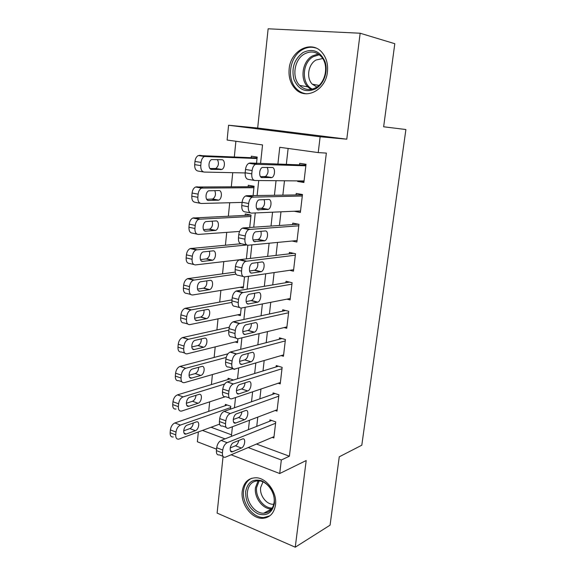 <?xml version="1.0" encoding="UTF-8"?>
<svg xmlns="http://www.w3.org/2000/svg" width="576" height="576" viewBox="0 0 576 576"><rect width="100%" height="100%" fill="white"/><g stroke="black" fill="none" stroke-linecap="round" stroke-linejoin="round"><path stroke-width="0.86" d="M289.152 68.94C288.439 76.968 290.441 83.563 295.164 88.733C305.453 100.476 325.764 90.403 327.434 71.914C328.19 64.426 326.513 58.097 322.402 52.92C311.94 39.355 290.47 50.256 289.152 68.94M242.222 491.285C240.43 503.878 251.669 518.954 262.663 518.321C269.806 517.752 274.082 513.295 275.501 504.958C277.322 492.732 266.832 478.058 256.298 477.763C248.378 477.821 243.684 482.328 242.222 491.285M260.561 163.39L262.534 144.922L227.117 140.047L228.571 125.244L320.134 136.771L318.233 152.597L279.756 147.298L277.898 164.045M223.07 456.494L217.109 513.094L295.25 547.2L330.077 525.161L339.264 456.797L361.8 445.212L405.9 129.528L383.638 126.785L394.805 43.704L360.158 33.228L268.135 28.8L257.681 128.03L228.571 125.244M216.547 449.172L197.374 441.77L198.338 431.95M235.894 141.257L234.324 156.874M232.733 172.685L231.314 186.725M229.709 202.738L228.355 216.158M226.721 232.373L225.432 245.189M223.783 261.598L222.552 273.823M220.882 290.419L219.708 302.076M218.023 318.845L216.907 329.947M215.201 346.889L214.135 357.444M212.414 374.551L211.406 384.574M209.671 401.846L208.714 411.35M297.677 180.9L297.612 181.454L303.883 182.47L306.022 164.268L299.714 163.339L299.542 164.858M294.156 211.241L300.362 212.45L302.472 194.508L296.222 193.442L296.05 194.94M292.09 241.027L296.885 242.021L298.966 224.33L292.781 223.128L292.608 224.604M289.67 270.302L293.458 271.174L295.51 253.728L289.382 252.403L289.217 253.858M286.956 299.146L290.081 299.93L292.104 282.722L286.034 281.275L285.869 282.708M284.098 327.571L286.747 328.291L288.742 311.321L282.73 309.758L282.564 311.17M281.167 355.594L283.457 356.27L285.422 339.53L279.468 337.846L279.31 339.242M278.194 383.234L280.217 383.875L282.154 367.358L276.25 365.558L276.091 366.934M275.213 410.494L277.013 411.106L278.928 394.812L273.082 392.904L272.923 394.258M230.472 409.162L230.774 406.267L225.367 404.388L225.238 405.691M233.496 379.994L228.103 378.238L227.966 379.555M249.718 227.484L251.035 215.057L245.29 213.941L245.138 215.366M253.094 195.602L254.088 186.257L248.285 185.263L248.134 186.71M211.09 427.255L231.545 434.822M232.553 368.748L234.677 369.418L234.72 369.043M235.102 341.971L237.514 342.684L237.924 338.782M237.593 314.834L240.386 315.598L241.178 308.066M240.005 287.323L243.288 288.151L244.483 276.89M246.391 258.89L247.838 245.246M256.529 163.238L257.184 157.061L251.323 156.197L251.172 157.658M256.5 444.053L289.382 456.214L326.347 153.094L318.233 152.597M288.13 148.45L286.33 164.362M284.479 180.778L282.859 195.142M280.973 211.824L279.432 225.49M277.517 242.417L276.048 255.406M274.111 272.578L272.722 284.897M270.756 302.306L269.431 313.985M267.444 331.618L266.198 342.662M264.182 360.518L263.002 370.951M260.964 389.016L259.848 398.851M257.789 417.118L256.745 426.37M272.239 437.393L273.852 437.976L275.746 421.898L269.95 419.882L269.791 421.222M257.681 128.03L346.774 139.183L360.158 33.228M346.774 139.183L320.134 136.771M289.382 456.214L281.333 459.986L279.706 473.53L231.127 454.788M295.25 547.2L306.194 460.541L279.706 473.53M231.379 436.37L232.409 426.758M234.439 407.772L235.534 397.541M237.542 378.756L238.702 367.898M240.689 349.322L241.913 337.824M243.878 319.464L245.174 307.303M247.118 289.166L248.486 276.322M250.402 258.415L251.849 244.872M253.742 227.21L255.262 212.947M257.126 195.538L258.732 180.54M202.493 430.423L225.036 438.876M248.206 447.559L281.333 459.986M276.048 180.698L274.428 195.271M272.556 212.191L271.015 226.051M269.114 243.223L267.653 256.392M265.716 273.802L264.334 286.294M262.375 303.941L261.058 315.778M259.078 333.655L257.832 344.844M255.83 362.938L254.657 373.507M252.626 391.81L251.518 401.774M249.466 420.278L248.422 429.653M300.528 211.025L294.149 211.306M303.998 181.505L297.612 181.454M274.01 436.637L225.346 457.222C223.25 457.596 222.286 456.17 222.437 452.938L222.739 450.036C223.344 446.414 224.82 443.966 227.153 442.692L275.587 423.238M271.67 420.48L221.119 440.417L227.153 442.692M232.632 451.706L232.423 451.786C228.751 453.168 229.954 443.83 233.618 442.57L242.546 438.955C246.118 437.602 244.951 446.753 241.394 448.034L232.632 451.706L230.45 450.871M238.781 440.474C238.241 443.11 237.132 444.888 235.454 445.795L230.206 447.955M222.934 456.286L219.334 454.882C217.231 455.249 216.259 453.823 216.396 450.605L216.698 447.718C217.296 444.11 218.772 441.677 221.119 440.417M227.182 405.022L174.852 422.957C172.433 424.116 170.942 426.434 170.388 429.912L170.136 432.706C170.042 435.823 171.086 437.234 173.268 436.946M219.578 424.13L178.841 439.114C176.674 439.416 175.637 437.998 175.73 434.873L175.99 432.065C176.551 428.573 178.034 426.24 180.446 425.074L230.638 407.57M183.665 430.819L189.871 428.594C191.779 427.63 192.917 425.758 193.284 422.986M186.329 433.98L195.386 430.675C199.08 429.538 200.117 420.682 196.409 421.891L187.171 425.138C183.384 426.254 182.311 435.283 186.113 434.052L184.039 433.102M274.421 503.359C272.246 512.993 266.767 516.485 257.976 513.835C249.53 509.177 245.419 501.754 245.657 491.566C247.622 482.047 253.001 478.469 261.799 480.823C270.446 485.374 274.658 492.89 274.421 503.359M247.471 491.609C246.038 501.646 254.966 513.648 263.722 513.216C269.496 512.784 272.952 509.22 274.09 502.51C275.544 492.71 267.098 480.974 258.638 480.809C252.367 480.902 248.645 484.502 247.471 491.609M273.787 504.238L273.233 504.266C266.422 504.583 259.502 495.338 260.64 487.577L262.958 481.903M251.777 478.238C247.118 480.427 244.382 484.589 243.576 490.716C241.798 503.208 252.95 518.148 263.858 517.522L269.899 515.794M315.526 88.891C305.777 92.981 298.591 89.87 293.976 79.567C291.211 68.213 294.235 59.191 303.048 52.51C312.782 48.046 320.09 51.048 324.979 61.524C328.45 71.366 323.914 84.276 315.526 88.891M304.301 54.036C294.149 59.652 291.571 77.58 299.65 85.392C304.416 89.95 309.809 90.713 315.835 87.682C325.771 82.591 329.026 65.088 321.437 56.801C316.426 51.545 310.716 50.623 304.301 54.036M316.872 87.041L312.307 84.19C306.058 78.106 308.146 64.296 316.037 60.012L322.711 58.522M315.979 48.053C311.292 46.577 306.677 47.167 302.126 49.831C289.498 56.887 286.409 79.193 296.51 88.826C299.412 91.771 302.818 93.434 306.727 93.816M277.171 409.752L228.571 428.213C226.382 428.623 225.36 427.133 225.504 423.742L225.814 420.797C226.426 417.132 227.902 414.713 230.249 413.532L278.77 396.173M275.004 393.53L224.158 411.379L230.249 413.532M235.721 423L235.642 423.036C231.854 424.526 232.97 414.864 236.722 413.734L245.549 410.537C249.228 409.082 248.141 418.543 244.498 419.702L235.721 423L233.647 422.258M241.898 411.854C241.459 414.72 240.329 416.628 238.507 417.578L233.237 419.522M226.066 427.291L222.509 425.995C220.306 426.398 219.269 424.908 219.413 421.531L219.715 418.601C220.32 414.95 221.803 412.546 224.158 411.379M280.375 382.5L231.811 398.794C229.536 399.211 228.478 397.649 228.614 394.114L228.931 391.126C229.522 387.511 230.969 385.135 233.258 383.983L281.995 368.741M278.424 366.221L227.232 381.917L233.388 383.94M238.86 393.883C235.051 395.381 236.002 385.639 239.789 384.509L248.674 381.686C252.374 380.311 251.352 389.88 247.694 390.953L238.86 393.883L236.916 393.235M245.038 382.838C244.728 385.891 243.598 387.929 241.646 388.951L236.333 390.679M229.277 397.93L225.691 396.698C223.402 397.109 222.329 395.554 222.466 392.026L222.775 389.052C223.358 385.459 224.806 383.098 227.11 381.96L227.232 381.917M283.622 354.881L234.972 368.986C232.697 369.295 231.631 367.646 231.775 364.046L232.099 361.008C232.661 357.487 234.05 355.154 236.275 354.01L285.264 340.927M281.959 338.551L230.357 352.022L236.57 353.916M242.035 364.342C238.298 365.659 239.112 356.054 242.849 354.866L251.885 352.411C255.521 351.209 254.628 360.648 251.014 361.771L242.035 364.342L240.242 363.78M248.184 353.412C248.047 356.58 246.953 358.74 244.908 359.892L239.515 361.404M232.625 368.237L228.787 367.02C226.498 367.322 225.425 365.681 225.562 362.095L225.878 359.071C226.433 355.565 227.83 353.246 230.062 352.116L230.357 352.022M286.913 326.887L238.176 338.731C235.894 338.933 234.835 337.198 234.986 333.526L235.31 330.451C235.843 327.002 237.19 324.72 239.342 323.582L288.576 312.739M285.631 310.514L233.525 321.682L239.796 323.438M245.261 334.368C241.596 335.498 242.28 326.023 245.966 324.785L255.146 322.704C258.71 321.682 257.947 330.998 254.383 332.165L245.261 334.368L243.641 333.9M251.352 323.554C251.402 326.837 250.358 329.119 248.213 330.415L242.77 331.711M236.052 338.112L231.934 336.91C229.644 337.097 228.564 335.369 228.708 331.711L229.025 328.651C229.558 325.224 230.904 322.949 233.064 321.826L233.525 321.682M230.126 378.9L177.444 394.877C175.025 395.942 173.527 398.232 172.966 401.753L172.706 404.59C172.627 407.858 173.729 409.334 176.018 409.003M224.921 396.835L181.642 411.055C179.366 411.401 178.272 409.925 178.358 406.634L178.618 403.79C179.186 400.255 180.677 397.951 183.096 396.871L224.633 384.048M186.3 403.265L192.506 401.285C194.551 400.277 195.696 398.297 195.948 395.338M188.986 406.21L198.072 403.258C201.845 402.235 202.795 393.077 198.979 394.387L189.842 397.238C185.954 398.239 184.982 407.578 188.899 406.238L186.811 405.432M227.938 353.815L179.957 366.43C177.581 367.474 176.119 369.734 175.579 373.198L175.32 376.07C175.248 379.483 176.393 381.024 178.762 380.686L181.778 381.715M232.999 368.618L184.435 382.622C182.081 382.968 180.936 381.427 181.015 378L181.289 375.113C181.829 371.635 183.29 369.367 185.652 368.309L226.174 357.451M188.993 375.322L195.214 373.586C197.381 372.514 198.518 370.418 198.619 367.308M191.678 378.05L200.83 375.444C204.624 374.501 205.502 365.242 201.665 366.48L192.456 368.986C188.539 369.986 187.74 379.404 191.678 378.05L189.641 377.366M229.277 327.204L182.455 337.594C180.151 338.638 178.747 340.855 178.236 344.239L177.97 347.155C177.89 350.626 179.042 352.238 181.411 352.001L184.687 353.045M237.658 341.338L187.142 353.822C184.774 354.067 183.636 352.44 183.722 348.955L183.989 346.032C184.507 342.634 185.911 340.402 188.208 339.35L228.874 330.142M191.758 346.99L198.043 345.485C200.297 344.29 201.384 342.094 201.298 338.897M194.407 349.502L203.717 347.227C207.461 346.226 208.202 337.097 204.437 338.177L195.07 340.337C191.203 341.395 190.541 350.683 194.407 349.502L192.528 348.912M232.006 299.866L184.99 308.347C182.765 309.384 181.411 311.558 180.922 314.863L180.655 317.815C180.576 321.35 181.721 323.05 184.104 322.92L187.661 323.957M240.53 314.237L189.886 324.612C187.517 324.749 186.372 323.042 186.458 319.5L186.739 316.526C187.229 313.207 188.582 311.026 190.8 309.974L231.862 302.4M194.587 318.262L200.916 316.994C203.249 315.67 204.271 313.366 203.99 310.082M197.179 320.544L206.633 318.622C210.334 317.57 210.946 308.563 207.245 309.47L197.719 311.285C193.903 312.401 193.378 321.559 197.179 320.544L195.473 320.054M290.246 298.505L241.43 308.03C239.148 308.117 238.082 306.288 238.241 302.551L238.572 299.426C239.076 296.064 240.372 293.818 242.453 292.694L291.931 284.162M289.505 282.103L236.743 290.894L243.079 292.507M248.537 303.948C244.937 304.898 245.491 295.538 249.127 294.257L258.451 292.565C261.95 291.722 261.31 300.924 257.796 302.134L248.537 303.948L247.104 303.566M254.527 293.256C254.794 296.64 253.807 299.066 251.568 300.514L246.11 301.579M239.544 307.526L235.123 306.346C232.826 306.418 231.754 304.596 231.905 300.874L232.222 297.77C232.726 294.422 234.022 292.19 236.117 291.074L236.743 290.894M235.217 272.102L187.567 278.669C185.414 279.706 184.111 281.837 183.65 285.062L183.377 288.065C183.298 291.658 184.45 293.443 186.833 293.414L190.692 294.451M243.439 286.769L192.672 294.977C190.289 295.013 189.151 293.22 189.238 289.613L189.518 286.596C189.986 283.356 191.29 281.218 193.428 280.166L235.987 274.147M197.482 289.138L203.825 288.115C206.237 286.639 207.194 284.22 206.69 280.858M199.987 291.175L209.599 289.613C213.235 288.518 213.725 279.619 210.089 280.368L200.405 281.815C196.646 282.982 196.258 292.025 199.987 291.175L198.482 290.779M293.63 269.726L244.735 276.869C242.446 276.833 241.38 274.91 241.546 271.102L241.877 267.934C242.366 264.65 243.612 262.447 245.621 261.338L295.337 255.19M293.681 253.332L240.005 259.639L246.406 261.108M251.856 273.074C248.328 273.845 248.767 264.593 252.338 263.268L261.806 261.986C265.241 261.317 264.715 270.418 261.252 271.67L251.856 273.074L250.632 272.779M257.71 262.498C258.221 265.982 257.306 268.546 254.966 270.187L249.538 271.008M243.115 276.473L238.37 275.321C236.066 275.285 234.986 273.362 235.145 269.575L235.469 266.422C235.951 263.153 237.197 260.964 239.213 259.862L240.005 259.639M297.058 240.552L248.09 245.232C245.794 245.074 244.735 243.058 244.901 239.177L245.239 235.958C245.707 232.754 246.902 230.594 248.832 229.493L298.793 225.806M298.39 224.215L243.317 227.909L249.79 229.234M255.233 241.74C251.762 242.338 252.086 233.172 255.6 231.811L265.212 230.947C268.589 230.458 268.164 239.465 264.766 240.754L254.232 241.524M260.885 231.271C261.691 234.842 260.863 237.557 258.415 239.414L253.058 240.005M246.766 244.944L241.654 243.835C239.35 243.67 238.277 241.661 238.435 237.802L238.766 234.598C239.22 231.401 240.422 229.262 242.359 228.168L243.317 227.909M300.535 210.96L251.496 213.113C249.199 212.832 248.134 210.715 248.306 206.762L248.652 203.494C249.098 200.362 250.243 198.245 252.108 197.158L302.292 196.013M302.429 194.839L246.686 195.703L253.217 196.87M258.653 209.93C255.254 210.348 255.47 201.269 258.912 199.865L268.668 199.454C271.98 199.13 271.656 208.066 268.322 209.383L257.897 209.786M264.046 199.555C265.19 203.184 264.478 206.064 261.907 208.188L256.702 208.548M250.481 212.918L244.994 211.867C242.683 211.579 241.61 209.47 241.776 205.538L242.107 202.284C242.546 199.166 243.698 197.064 245.563 195.984L246.686 195.703M304.063 180.958L254.952 180.504C252.648 180.086 251.59 177.869 251.77 173.844L252.115 170.525C252.54 167.458 253.649 165.391 255.434 164.311L305.842 165.794M305.928 165.096L250.099 163.001L256.702 164.009M262.13 177.638C258.79 177.883 258.912 168.869 262.289 167.436L272.174 167.486C275.429 167.335 275.198 176.198 271.93 177.552L261.634 177.559M267.156 167.328C268.733 170.957 268.164 174.017 265.45 176.508L260.482 176.652M254.275 180.389L248.386 179.41C246.067 178.992 244.994 176.782 245.167 172.778L245.506 169.474C245.923 166.428 247.032 164.369 248.825 163.296L250.099 163.001M240.854 243.77L190.181 248.566C188.107 249.595 186.854 251.683 186.422 254.837L186.142 257.875C186.055 261.533 187.207 263.405 189.605 263.491L193.802 264.506M239.515 259.747L195.494 264.917C193.111 264.838 191.966 262.966 192.06 259.286L192.341 256.234C192.787 253.073 194.04 250.97 196.106 249.926L246.83 244.98M200.462 259.603L206.77 258.833C209.268 257.177 210.146 254.635 209.39 251.208M202.831 261.389L212.594 260.208C216.18 259.063 216.547 250.265 212.976 250.855L203.134 251.921C199.44 253.13 199.174 262.066 202.831 261.389L201.55 261.079M251.035 215.093L192.845 218.016C190.85 219.038 189.641 221.09 189.23 224.165L188.95 227.246C188.856 230.976 190.008 232.934 192.413 233.129L196.97 234.122M239.58 231.437L198.36 234.425C195.97 234.23 194.825 232.265 194.918 228.521L195.206 225.425C195.631 222.336 196.834 220.27 198.821 219.24L250.884 216.482M203.522 229.658L209.758 229.14C212.35 227.282 213.127 224.604 212.083 221.119M205.726 231.17L215.633 230.378C219.154 229.198 219.413 220.493 215.906 220.918L205.906 221.587C202.277 222.84 202.126 231.689 205.726 231.17L204.674 230.947M254.038 186.703L195.545 187.006C193.63 188.028 192.47 190.037 192.082 193.039L191.794 196.171C191.7 199.958 192.852 202.01 195.264 202.327L200.203 203.278M242.1 202.414L201.269 203.479C198.871 203.17 197.719 201.11 197.827 197.302L198.115 194.155C198.518 191.138 199.67 189.115 201.586 188.093L253.937 187.704M206.683 199.31L212.774 199.022C215.474 196.913 216.137 194.098 214.747 190.577M208.656 200.513L218.714 200.131C222.17 198.907 222.329 190.282 218.873 190.548L208.721 190.807C205.164 192.103 205.121 200.866 208.656 200.513L207.864 200.369M257.09 157.932L198.295 155.542C196.452 156.55 195.343 158.522 194.969 161.453L194.681 164.635C194.58 168.494 195.739 170.64 198.151 171.072L203.508 171.958M245.153 172.944L204.214 172.073C201.809 171.648 200.664 169.495 200.772 165.614L201.067 162.418C201.449 159.473 202.558 157.493 204.394 156.478L257.026 158.53M209.981 168.545L215.842 168.487C218.664 166.032 219.168 163.058 217.354 159.552M211.63 169.409L221.832 169.452C225.216 168.192 225.281 159.638 221.89 159.739L211.586 159.574C208.102 160.913 208.152 169.596 211.63 169.409L211.104 169.322M216.396 450.605L222.437 452.938M216.698 447.718L222.739 450.036M241.394 448.034L235.454 445.795M180.446 425.074L174.852 422.957M175.99 432.065L170.388 429.912M175.73 434.873L170.136 432.706M189.871 428.594L195.386 430.675M263.722 513.216L271.57 508.954C262.865 509.414 254.009 497.592 255.449 487.67L258.113 480.794M259.171 480.859L256.622 487.476C255.211 497.11 263.887 508.586 272.326 508.025M311.04 89.374L307.728 86.832C299.722 79.121 302.299 61.459 312.372 55.937L318.226 53.986M319.306 54.742L313.315 56.657C301.824 62.82 301.234 84.132 312.314 89.114M219.413 421.531L225.504 423.742M219.715 418.601L225.814 420.797M244.498 419.702L238.507 417.578M222.466 392.026L228.614 394.114M222.775 389.052L228.931 391.126M247.651 390.967L241.603 388.966M225.562 362.095L231.775 364.046M225.878 359.071L232.099 361.008M250.848 361.822L244.742 359.942M228.708 331.711L234.986 333.526M229.025 328.651L235.31 330.451M254.095 332.258L247.925 330.502M183.096 396.871L177.444 394.877M178.618 403.79L172.966 401.753M178.358 406.634L172.706 404.59M192.506 401.285L198.072 403.258M185.782 368.273L180.079 366.394M181.289 375.113L175.579 373.198M181.015 378L175.32 376.07M195.17 373.601L200.794 375.458M188.51 339.264L182.75 337.514M183.989 346.032L178.236 344.239M183.722 348.955L177.97 347.155M197.878 345.535L203.544 347.278M191.275 309.845L185.465 308.218M186.739 316.526L180.922 314.863M186.458 319.5L180.655 317.815M200.621 317.074L206.338 318.701M231.905 300.874L238.241 302.551M232.222 297.77L238.572 299.426M257.386 302.256L251.158 300.636M194.076 280.001L188.215 278.503M189.518 286.596L183.65 285.062M189.238 289.613L183.377 288.065M203.4 288.223L209.174 289.728M235.145 269.575L241.546 271.102M235.469 266.422L241.877 267.934M260.726 271.822L254.434 270.338M238.435 237.802L244.901 239.177M238.766 234.598L245.239 235.958M264.118 240.934L257.76 239.587M241.776 205.538L248.306 206.762M242.107 202.284L248.652 203.494M267.552 209.585L261.137 208.382M245.167 172.778L251.77 173.844M245.506 169.474L252.115 170.525M271.044 177.768L264.564 176.717M196.92 249.725L191.002 248.364M192.341 256.234L186.422 254.837M192.06 259.286L186.142 257.875M206.222 258.97L212.047 260.345M199.807 219.01L193.831 217.786M195.206 225.425L189.23 224.165M194.918 228.521L188.95 227.246M209.081 229.298L214.963 230.544M202.738 187.834L196.704 186.754M198.115 194.155L192.082 193.039M197.827 197.302L191.794 196.171M211.982 199.202L217.922 200.311M205.704 156.204L199.613 155.268M201.067 162.418L194.969 161.453M200.772 165.614L194.681 164.635M214.92 168.674L220.918 169.646M232.423 451.786L230.558 451.066M184.154 433.296L186.113 434.052M273.233 504.266L273.859 503.928M312.307 84.19L318.938 85.414M311.177 89.352L307.728 86.832L299.65 85.392M235.642 423.036L233.698 422.338M227.11 381.96L233.258 383.983M247.694 390.953L241.646 388.951M230.062 352.116L236.275 354.01M251.014 361.771L244.908 359.892M233.064 321.826L239.342 323.582M254.383 332.165L248.213 330.415M186.862 405.504L188.899 406.238M185.652 368.309L179.957 366.43M195.214 373.586L200.83 375.444M188.208 339.35L182.455 337.594M198.043 345.485L203.717 347.227M190.8 309.974L184.99 308.347M200.916 316.994L206.633 318.622M236.117 291.074L242.453 292.694M257.796 302.134L251.568 300.514M193.428 280.166L187.567 278.669M203.825 288.115L209.599 289.613M239.213 259.862L245.621 261.338M261.252 271.67L254.966 270.187M242.359 228.168L248.832 229.493M264.766 240.754L258.415 239.414M245.563 195.984L252.108 197.158M268.322 209.383L261.907 208.188M248.825 163.296L255.434 164.311M271.93 177.552L265.45 176.508M196.106 249.926L190.181 248.566M206.77 258.833L212.594 260.208M198.821 219.24L192.845 218.016M209.758 229.14L215.633 230.378M201.586 188.093L195.545 187.006M212.774 199.022L218.714 200.131M204.394 156.478L198.295 155.542M215.842 168.487L221.832 169.452"/></g></svg>
